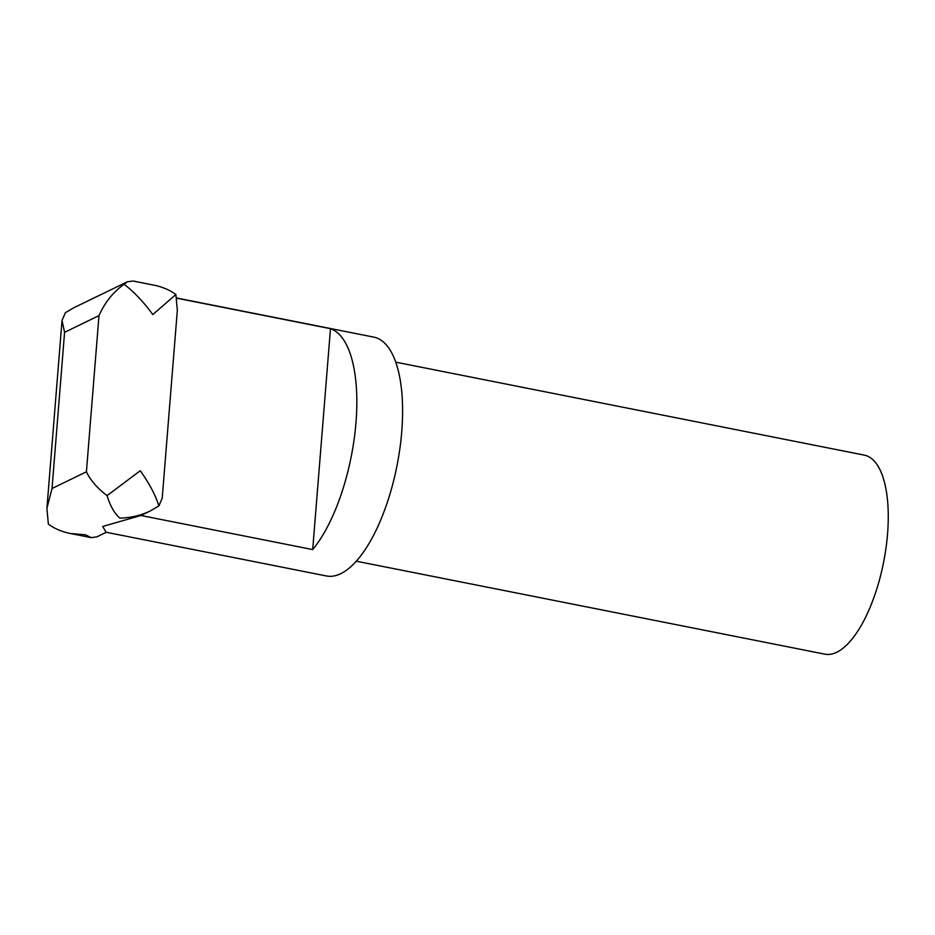 <?xml version="1.0" encoding="UTF-8"?>
<svg xmlns="http://www.w3.org/2000/svg" width="935" height="935" viewBox="0 0 935 935"><rect width="100%" height="100%" fill="white"/><g stroke="black" fill="none" stroke-linecap="round" stroke-linejoin="round"><path stroke-width="1.4" d="M356.293 561.199L824.822 654.149A101.459 39.761 -78.8 0 0 836.708 652.256A101.459 39.761 -78.8 0 0 885.994 548.015A101.459 39.761 -78.8 0 0 864.302 455.123L395.774 362.172M176.773 298.195L330.476 328.688L312.699 549.57L140.951 515.489L102.698 526.452L106.064 532.237L326.467 575.972A121.749 47.708 -78.8 0 0 340.737 573.681A121.749 47.708 -78.8 0 0 399.876 448.601A121.749 47.708 -78.8 0 0 373.86 337.138L176.738 298.02M127.441 281.751L133.097 281.026L153.901 285.152C162.468 286.881 169.784 290.014 175.885 294.525L152.802 314.557C143.546 301.888 133.974 291.79 124.086 284.252L127.441 281.751L73.959 307.685L65.368 312.722L62.026 320.471L46.914 508.348L52.021 488.491L64.585 332.311L62.026 320.471M124.086 284.252C113.088 292.199 104.72 302.659 98.981 315.621L64.585 332.311M98.981 315.621L86.417 471.801C90.438 480.263 97.322 488.21 107.081 495.643L140.238 470.737C149.343 483.477 155.561 495.199 158.868 505.917L162.211 498.18L177.334 310.291L175.885 294.525M70.335 533.488L91.139 537.625L85.494 534.797L70.335 533.488C61.78 531.758 54.452 528.637 48.363 524.114L46.914 508.348M158.868 505.917L150.29 510.966C140.869 515.454 130.748 517.838 119.89 518.119C114.584 513.666 110.307 506.174 107.081 495.643M91.139 537.625L96.808 536.889L106.309 532.284M330.476 328.688A121.749 47.708 101.2 0 1 355.99 422.445A121.749 47.708 101.2 0 1 312.699 549.57M86.417 471.801L52.021 488.491M150.29 510.966L140.566 515.676"/></g></svg>
